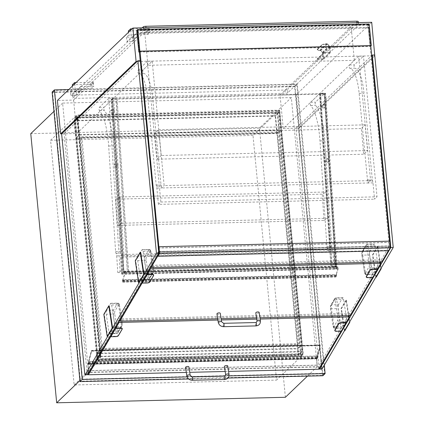 <?xml version="1.0" encoding="UTF-8"?>
<svg xmlns="http://www.w3.org/2000/svg" width="424" height="424" viewBox="0 0 424 424"><rect width="100%" height="100%" fill="white"/><g stroke="black" fill="none" stroke-linecap="round" stroke-linejoin="round"><path stroke-width="0.32" stroke-dasharray="2.12 1.59" d="M285.389 397.288L259.472 128.133L30.767 133.645M291.32 97.578L62.614 103.096L88.526 372.246L317.237 366.734L291.32 97.578L259.472 128.133M317.237 366.734L307.458 376.115M62.614 103.096L53.98 111.374M88.526 372.246L79.898 380.529M302.906 354.819L279.342 110.134L76.945 115.01L100.504 359.695L302.906 354.819L276.549 380.1L252.99 135.415L279.342 110.134M252.99 135.415L50.594 140.291L74.152 384.976L276.549 380.1M74.152 384.976L100.504 359.695M50.594 140.291L76.945 115.01M277.312 113.197L74.915 118.073L98.278 360.718L300.674 355.842L277.312 113.197L279.554 111.046L77.157 115.922L100.52 358.572L302.916 353.69L279.554 111.046M277.678 112.779L74.47 117.676L97.912 361.137L301.12 356.24L277.678 112.779L279.808 110.733L76.601 115.63L100.043 359.096L303.25 354.194L279.808 110.733M322.876 375.744L294.998 86.199L297.24 84.047L68.773 89.554M294.998 86.199L52.12 92.056M324.307 365.128L297.24 84.047M187.132 376.92L191.6 376.809M225.075 376.003L229.013 375.908M188.643 378.982L227.942 378.033M294.632 86.618L52.565 92.453L80.369 381.181L322.436 375.346L294.632 86.618L296.763 84.572L54.696 90.407L82.5 379.136L324.567 373.3L296.763 84.572M98.278 360.718L100.52 358.572M74.915 118.073L77.157 115.922M300.674 355.842L302.916 353.69M80.369 381.181L82.5 379.136M52.565 92.453L54.696 90.407M322.436 375.346L324.567 373.3M74.47 117.676L76.601 115.63M97.912 361.137L100.043 359.096M301.12 356.24L303.25 354.194M371.71 22.297L296.238 94.7L280.047 95.093L283.269 128.53L354.363 60.325L147.918 65.301L144.695 31.864L73.601 100.069L57.41 100.456M147.918 65.301L76.818 133.507L73.601 100.069M87.54 374.721A1.267 0.355 88.6 0 1 87.174 373.777L64.072 133.814L61.639 133.873L76.818 133.507M283.269 128.53L299.461 128.138L296.238 94.7M374.784 55.878L299.461 128.138M137.111 61.475L374.774 55.745M354.363 60.325L351.141 26.887L280.047 95.093M351.141 26.887L144.695 31.864M116.711 255.905L117.803 272.579L120.119 271.291L108.777 98.31L99.338 107.362A1.685 0.472 -91.4 0 0 99.02 108.952A1.685 0.472 -91.4 0 0 99.386 110.6A44.297 12.434 88.6 0 1 108.666 146.015L115.588 251.549A2.109 0.594 -91.4 0 0 116.017 253.223A3.376 0.949 88.6 0 1 116.711 255.905L121.571 255.789A3.376 0.949 -91.4 0 0 120.877 253.107A2.109 0.594 88.6 0 1 120.443 251.432L113.526 145.898A44.297 12.434 -91.4 0 0 104.246 110.484A1.685 0.472 88.6 0 1 103.88 108.835A1.685 0.472 88.6 0 1 104.193 107.246L113.632 98.193L123.882 254.501L330.328 249.524L320.078 93.216L324.938 93.1L336.28 266.081L333.964 267.364L332.872 250.695A3.376 0.949 -91.4 0 0 332.183 248.013A2.109 0.594 88.6 0 1 331.748 246.339L324.826 140.805A44.297 12.434 -91.4 0 0 315.546 105.391A1.685 0.472 88.6 0 1 315.18 103.742A1.685 0.472 88.6 0 1 315.498 102.152L324.938 93.1M108.777 98.31L113.632 98.193M123.882 254.501L121.571 255.789L328.017 250.812L330.328 249.524M117.803 272.579L333.964 267.364M120.119 271.291L336.28 266.081M320.078 93.216L310.638 102.269A1.685 0.472 -91.4 0 0 310.326 103.859A1.685 0.472 -91.4 0 0 310.691 105.507A44.297 12.434 88.6 0 1 319.972 140.922L326.888 246.455A2.109 0.594 -91.4 0 0 327.323 248.13A3.376 0.949 88.6 0 1 328.017 250.812L332.872 250.695M358.625 56.238L349.535 64.957A1.685 0.472 -91.4 0 0 349.228 66.78A1.685 0.472 -91.4 0 0 349.715 68.275A33.75 9.471 88.6 0 1 359.139 93.391L367.47 179.919A2.109 0.594 -91.4 0 0 367.725 181.101A3.376 0.949 88.6 0 1 368.133 182.988L161.687 187.964A3.376 0.949 -91.4 0 0 161.279 186.078A2.109 0.594 88.6 0 1 161.025 184.896L152.693 98.368A33.75 9.471 -91.4 0 0 143.27 73.251A1.685 0.472 88.6 0 1 142.782 71.757A1.685 0.472 88.6 0 1 143.089 69.933L152.179 61.215L164.157 185.595L370.603 180.619L358.625 56.238L363.485 56.122L377.031 196.816L374.562 199.179L372.993 182.871A3.376 0.949 -91.4 0 0 372.585 180.984A2.109 0.594 88.6 0 1 372.33 179.803L363.999 93.275A33.75 9.471 -91.4 0 0 354.575 68.158A1.685 0.472 88.6 0 1 354.082 66.663A1.685 0.472 88.6 0 1 354.395 64.84L363.485 56.122M158.401 204.389L160.871 202.025L147.319 61.332L138.235 70.05A1.685 0.472 -91.4 0 0 137.922 71.873A1.685 0.472 -91.4 0 0 138.415 73.368A33.75 9.471 88.6 0 1 147.838 98.485L156.17 185.012A2.109 0.594 -91.4 0 0 156.424 186.194A3.376 0.949 88.6 0 1 156.832 188.081L158.401 204.389L374.562 199.179M147.319 61.332L152.179 61.215M160.871 202.025L377.031 196.816M156.832 188.081L161.687 187.964L164.157 185.595M372.993 182.871L368.133 182.988L370.603 180.619M128.398 271.535L117.056 98.553L112.599 98.66L111.676 99.179L123.018 272.155L335.538 267.035L324.196 94.054L111.676 99.179L116.128 99.068L127.354 272.113L122.499 272.229L123.654 271.588L128.509 271.471L123.941 271.641L123.018 272.155L123.941 271.641L336.46 266.521L335.538 267.035L336.46 266.521L325.118 93.54L324.196 94.054L319.738 94.16L331.08 267.141L335.538 267.035L324.196 94.054L325.118 93.54L112.599 98.66L123.941 271.641L112.599 98.66L111.676 99.179L123.018 272.155L127.47 272.049M117.056 98.553L128.509 271.471M117.167 98.49L112.312 98.607L123.654 271.588M112.312 98.607L111.157 99.253L122.499 272.229M111.157 99.253L116.012 99.137L127.354 272.113M332.008 266.627L320.666 93.646L325.118 93.54L336.46 266.521L332.008 266.627L336.979 266.447L335.824 267.088L331.08 267.141M320.666 93.646L332.125 266.564M320.783 93.582L325.637 93.466L336.979 266.447M325.637 93.466L324.482 94.107L335.824 267.088M324.482 94.107L319.627 94.229L330.969 267.205M336.062 276.459L336.746 274.953L336.004 276.973L335.819 275.468L338.05 268.652L337.901 267.454L335.055 269.033L333.932 251.941L335.14 268.551L337.849 267.041A1.097 0.307 88.6 0 1 337.896 267.03A1.097 0.307 88.6 0 1 338.204 267.761A1.097 0.307 88.6 0 1 338.129 268.98L335.898 275.796L335.994 276.549L122.663 281.69L122.573 280.942L124.804 274.121A1.097 0.307 -91.4 0 0 124.873 272.902A1.097 0.307 -91.4 0 0 124.566 272.171A1.097 0.307 -91.4 0 0 124.523 272.187L121.815 273.692L120.718 257.018L334.048 251.877M336.746 274.953L123.416 280.094L123.336 279.766L336.661 274.625M123.416 280.094L122.674 282.114L122.494 280.614L124.725 273.793L124.577 272.595L121.725 274.174L335.055 269.033M121.725 274.174L120.607 257.082L333.932 251.941M121.815 273.692L335.14 268.551M123.336 279.766L122.737 281.6M319.161 368.461A1.267 0.355 88.6 0 1 319.124 368.186L296.016 128.223L298.448 128.165L374.699 55.009M296.016 128.223L371.716 55.602M321.917 369.071A1.267 0.355 88.6 0 1 321.551 368.127L298.448 128.165M64.072 133.814L140.323 60.659M139.363 52.014L370.38 46.449L368.302 24.836L136.756 30.417M370.793 46.052L370.38 46.449M139.358 51.914L370.088 46.349L368.048 25.143L137.312 30.708L139.358 51.914L137.588 33.56L138.261 32.913L140.031 51.267L137.986 30.062L137.312 30.708M368.048 25.143L368.721 24.497L370.762 45.702L370.088 46.349M369.198 23.972L368.302 24.836M368.721 24.497L137.986 30.062M140.201 60.664L158.597 251.739L389.333 246.174L390.202 247.568L389.582 241.145M381.706 262.069L381.356 259.785L150.621 265.344L158.597 251.739L157.627 253.388L157.569 253.006L388.305 247.446L389.184 245.941L388.85 242.475L158.12 248.035L158.746 251.978L389.333 246.174L368.324 28L137.588 33.56M370.762 45.702L368.997 27.353L368.324 28M368.997 27.353L138.261 32.913M381.356 259.785L389.333 246.174L390.202 247.568L159.466 253.133L390.202 247.568L388.368 250.701M150.621 265.344L150.849 266.818M157.861 255.873L388.596 250.308L390.202 247.568L389.704 241.139M388.596 250.308L388.654 250.695M158.857 246.81L389.592 241.251M159.466 253.133L390.202 247.568M388.305 247.446L388.363 247.828L389.333 246.174L388.85 242.475M158.232 247.929L388.962 242.369M158.597 251.739L389.333 246.174M157.627 253.388L388.363 247.828M158.12 248.035L158.454 251.506L157.569 253.006M158.454 251.506L389.184 245.941M375.85 277.169L372.473 254.962L377.45 246.477L380.821 268.683M376.252 277.158L372.882 254.951L372.473 254.962M372.882 254.951L377.853 246.466L377.45 246.477M377.853 246.466L381.144 268.132M344.421 330.805L341.044 308.598L346.016 300.113L349.392 322.32M344.823 330.794L341.447 308.587L341.044 308.598M341.447 308.587L346.424 300.102L346.016 300.113M346.424 300.102L349.715 321.768M369.966 251.056A2.952 0.827 -91.4 0 0 369.649 254.978L372.351 272.78A2.952 0.827 -91.4 0 0 373.147 274.498A2.952 0.827 -91.4 0 0 373.486 274.222L377.424 267.507A2.952 0.827 -91.4 0 0 377.742 263.585L375.033 245.782A2.952 0.827 -91.4 0 0 374.238 244.065A2.952 0.827 -91.4 0 0 373.904 244.341L369.966 251.056L363.082 251.225L367.02 244.505L373.904 244.341M338.538 304.692A2.952 0.827 -91.4 0 0 338.219 308.614L340.923 326.416A2.952 0.827 -91.4 0 0 341.718 328.134A2.952 0.827 -91.4 0 0 342.057 327.858L345.995 321.143A2.952 0.827 -91.4 0 0 346.313 317.221L343.604 299.418A2.952 0.827 -91.4 0 0 342.809 297.701A2.952 0.827 -91.4 0 0 342.475 297.977L338.538 304.692L331.653 304.861L335.591 298.141L342.475 297.977M107.611 336.513L104.24 314.306L109.212 305.821M103.832 314.317L104.24 314.306M139.04 282.877L135.669 260.67L140.641 252.185M135.267 260.681L135.669 260.67M138.017 256.647A2.952 0.827 -91.4 0 0 137.699 260.569L140.402 278.372A2.952 0.827 -91.4 0 0 141.203 280.089A2.952 0.827 -91.4 0 0 141.537 279.814L145.474 273.098A2.952 0.827 -91.4 0 0 145.792 269.176L143.089 251.374A2.952 0.827 -91.4 0 0 142.289 249.657A2.952 0.827 -91.4 0 0 141.955 249.932L138.017 256.647L144.902 256.483L148.835 249.763L141.955 249.932M106.588 310.283A2.952 0.827 -91.4 0 0 106.27 314.205L108.973 332.008A2.952 0.827 -91.4 0 0 109.774 333.725A2.952 0.827 -91.4 0 0 110.108 333.45L114.045 326.734A2.952 0.827 -91.4 0 0 114.363 322.812L111.66 305.01A2.952 0.827 -91.4 0 0 110.86 303.293A2.952 0.827 -91.4 0 0 110.526 303.568L106.588 310.283L113.468 310.119L117.406 303.399L110.526 303.568M217.708 318.837L221.111 318.758M256.573 317.905L259.97 317.82M372.717 277.545L377.53 268.848L372.431 277.55M150.282 267.783L150.096 266.564L380.429 261.014L380.593 262.096M150.096 266.564L119.43 318.901L349.758 313.352L380.429 261.014M119.43 318.901L119.616 320.12L349.031 314.587L349.196 315.668M350.107 315.647L349.758 313.352M186.316 372.415L189.719 372.33M225.176 371.477L228.578 371.398M341.288 331.181L346.101 322.484L341.002 331.186M217.894 320.056L221.296 319.972M256.753 319.118L260.156 319.039M118.89 321.355L118.704 320.141L119.616 320.12M118.704 320.141L88.038 372.479L318.366 366.924L349.031 314.587M88.038 372.479L88.218 373.692M318.716 369.225L318.366 366.924M366.235 276.708A2.109 0.837 171.4 0 0 367.804 277.275L372.659 277.158M334.806 330.344A2.109 0.837 171.4 0 0 336.375 330.911L341.23 330.794M122.197 328.489A2.109 0.837 -8.6 0 1 122.138 328.754L118.301 335.299A2.109 0.837 -8.6 0 1 115.763 336.232L110.903 336.349M153.626 274.853A2.109 0.837 -8.6 0 1 153.567 275.118L149.73 281.663A2.109 0.837 -8.6 0 1 147.192 282.596L142.332 282.713M185.558 367.417A1.685 0.668 171.4 0 0 186.814 367.873A1.685 0.668 171.4 0 0 188.897 366.914M227.757 365.976A1.685 0.668 -8.6 0 1 225.674 366.935A1.685 0.668 -8.6 0 1 224.418 366.479M216.95 313.845A1.685 0.668 171.4 0 0 218.206 314.295A1.685 0.668 171.4 0 0 220.289 313.336M259.149 312.398A1.685 0.668 -8.6 0 1 257.066 313.363A1.685 0.668 -8.6 0 1 255.81 312.907M320.327 345.608L91.621 351.12L88.537 362.944L88.717 363.543L89.257 361.465L317.968 355.953L317.343 358.153L320.237 345.311L317.157 357.135L317.353 358.577L317.968 355.953M91.621 351.12L91.531 350.823L320.237 345.311L320.147 345.009L91.441 350.521L87.874 364.19L316.585 358.672L320.147 345.009M316.585 358.672L317.21 365.202L88.505 370.714L88.012 364.317L91.531 350.823L88.446 362.647L88.648 364.089L89.347 361.762L318.058 356.25M89.347 361.762L89.257 361.465M88.505 370.714L87.874 364.19M317.21 365.202L316.717 358.805L320.237 345.311L91.531 350.823L91.441 350.521M88.616 370.603L317.327 365.091M88.012 364.317L316.717 358.805M76.05 138.007L79.527 134.673L77.878 117.543L278.658 112.705L275.181 116.038L74.401 120.882L76.05 138.007L276.83 133.168L280.306 129.834L278.658 112.705M77.878 117.543L74.401 120.882M79.527 134.673L280.306 129.834M276.83 133.168L275.181 116.038M298.618 355.211L275.547 115.625L279.135 112.18L302.206 351.766L298.618 355.211L97.027 360.071L100.615 356.626L302.206 351.766M100.615 356.626L77.55 117.04L73.956 120.485L97.027 360.071M73.956 120.485L275.547 115.625M96.826 353.738L97.393 359.653L100.87 356.319L100.303 350.404L96.826 353.738L297.606 348.899L298.173 354.814L301.649 351.48L301.077 345.565L297.606 348.899M97.393 359.653L298.173 354.814M100.303 350.404L301.077 345.565M100.87 356.319L301.649 351.48M77.55 117.04L279.135 112.18M100.371 349.89L96.895 353.224L76.203 138.309L79.68 134.975L100.371 349.89L301.151 345.051L297.675 348.385L276.983 133.47L280.46 130.136L301.151 345.051M79.68 134.975L280.46 130.136M96.895 353.224L297.675 348.385M76.203 138.309L276.983 133.47M81.837 136.767L102.221 348.422L298.544 343.689L278.165 132.034L81.837 136.767L80.942 137.625L101.32 349.281L102.221 348.422M101.32 349.281L297.648 344.548L277.269 132.892L278.165 132.034M277.269 132.892L80.942 137.625M297.648 344.548L298.544 343.689M119.748 196.964L121.471 223.225L117.538 225.409L115.816 199.153L119.748 196.964L326.194 191.987L327.916 218.249L323.984 220.432L322.267 194.176L326.194 191.987M121.471 223.225L327.916 218.249M117.538 225.409L323.984 220.432M115.816 199.153L322.267 194.176M161.136 155.523L157.325 159.186L154.85 133.491L158.666 129.834L161.136 155.523L367.582 150.547L363.771 154.209L361.296 128.514L365.112 124.857L367.582 150.547M157.325 159.186L363.771 154.209M154.85 133.491L361.296 128.514M158.666 129.834L365.112 124.857M287.859 92.729A2.109 0.503 -5.5 0 1 285.278 93.312L74.38 98.395A2.109 0.503 -5.5 0 1 72.838 98.061A2.109 0.503 -5.5 0 1 72.912 97.907L143.561 30.131A2.109 0.503 -5.5 0 1 146.148 29.548L357.045 24.465A2.109 0.503 -5.5 0 1 358.587 24.799A2.109 0.503 -5.5 0 1 358.508 24.952L287.859 92.729L287.546 89.464A2.109 0.503 -5.5 0 1 284.96 90.052L74.062 95.135A2.109 0.503 -5.5 0 1 72.525 94.801A2.109 0.503 -5.5 0 1 72.599 94.647L142.247 27.83M358.269 21.534A2.109 0.503 -5.5 0 1 358.195 21.688L287.546 89.464M323.841 52.528L323.883 52.936L330.36 52.783L329.761 46.56A1.267 1.177 46.2 0 0 329.321 45.702L327.434 44.017A1.267 1.177 46.2 0 0 327.058 43.773L327.1 44.244L329.321 46.232L329.914 52.385L323.841 52.528L317.115 58.984L317.152 59.392L323.883 52.936M317.152 59.392L323.629 59.238L323.03 53.016A1.267 1.177 46.2 0 0 322.59 52.157L320.708 50.472A1.267 1.177 46.2 0 0 320.327 50.228L319.823 50.122A4.219 1.007 -5.5 0 1 317.237 49.449A4.219 1.007 -5.5 0 1 317.391 49.142L317.428 49.55A4.219 1.007 174.5 0 0 317.279 49.857A4.219 1.007 174.5 0 0 320.189 50.53L322.595 52.687L323.183 58.841L329.914 52.385M323.183 58.841L317.115 58.984M322.595 52.687L329.321 46.232M320.189 50.53L326.915 44.08A4.219 1.007 174.5 0 0 321.917 45.246L321.874 44.838A4.219 1.007 -5.5 0 1 326.533 43.688L327.058 43.773M317.428 49.55L321.917 45.246M317.391 49.142L321.874 44.838M323.629 59.238L330.36 52.783M327.911 161.867A1.685 1.601 60.9 0 0 329.204 159.419A1.685 1.601 60.9 0 0 326.252 160.622A1.685 1.601 60.9 0 0 327.911 161.867M327.042 162.35A1.685 1.601 60.9 0 0 328.335 159.901A1.685 1.601 60.9 0 0 325.383 161.104A1.685 1.601 60.9 0 0 327.042 162.35M324.36 107.68A1.685 1.601 60.9 0 0 325.648 105.232A1.685 1.601 60.9 0 0 322.696 106.435A1.685 1.601 60.9 0 0 324.36 107.68M323.491 108.162A1.685 1.601 60.9 0 0 324.784 105.714A1.685 1.601 60.9 0 0 321.832 106.917A1.685 1.601 60.9 0 0 323.491 108.162M116.388 163.627A1.685 1.601 60.9 0 0 115.1 166.07A1.685 1.601 60.9 0 0 118.052 164.872A1.685 1.601 60.9 0 0 116.388 163.627M115.524 164.109A1.685 1.601 60.9 0 0 114.231 166.553A1.685 1.601 60.9 0 0 117.183 165.355A1.685 1.601 60.9 0 0 115.524 164.109M112.837 109.44A1.685 1.601 60.9 0 0 111.544 111.883A1.685 1.601 60.9 0 0 114.496 110.685A1.685 1.601 60.9 0 0 112.837 109.44M111.968 109.922A1.685 1.601 60.9 0 0 110.68 112.371A1.685 1.601 60.9 0 0 113.632 111.168A1.685 1.601 60.9 0 0 111.968 109.922M126.522 37.238L126.935 41.52L131.419 37.217L137.09 37.079L136.676 32.796L132.193 37.1L126.522 37.238L128.763 35.086L128.493 32.261M130.735 30.109L131.419 37.217M136.676 32.796L149.227 32.494L149.81 32.69L148.018 34.413L128.763 35.086M132.081 28.821L148.835 28.419L149.418 28.609L147.621 30.332L128.371 31.005M137.09 37.079L132.601 41.382L126.935 41.52M132.193 37.1L132.601 41.382M81.016 90.868L80.608 86.586L76.119 90.89L76.532 95.172L70.866 95.31L75.35 91.006L81.016 90.868L76.532 95.172M76.119 90.89L70.453 91.028L70.866 95.31M70.453 91.028L72.695 88.876L72.425 86.051M74.666 83.899L75.35 91.006M80.608 86.586L93.153 86.284L93.741 86.48L91.944 88.203L72.695 88.876M76.013 82.611L92.761 82.208L93.349 82.399L91.552 84.122L72.303 84.795M99.338 107.362L104.193 107.246M99.386 110.6L104.246 110.484M108.666 146.015L113.526 145.898M115.588 251.549L120.443 251.432M116.017 253.223L120.877 253.107M310.638 102.269L315.498 102.152M310.691 105.507L315.546 105.391M319.972 140.922L324.826 140.805M326.888 246.455L331.748 246.339M327.323 248.13L332.183 248.013M138.235 70.05L143.089 69.933M138.415 73.368L143.27 73.251M147.838 98.485L152.693 98.368M156.17 185.012L161.025 184.896M156.424 186.194L161.279 186.078M349.535 64.957L354.395 64.84M349.715 68.275L354.575 68.158M359.139 93.391L363.999 93.275M367.47 179.919L372.33 179.803M367.725 181.101L372.585 180.984M122.817 281.928L336.147 276.787M122.494 280.614L335.819 275.468M124.725 273.793L338.05 268.652M124.55 272.6L337.875 267.459M124.523 272.187L337.849 267.041M124.804 274.121L338.129 268.98M122.573 280.942L335.898 275.796M319.124 368.186L321.551 368.127M87.174 373.777L84.747 373.836M365.981 245.682L362.043 252.402A1.685 0.472 -91.4 0 0 361.863 254.638L364.566 272.447A1.685 0.472 -91.4 0 0 365.212 273.273L369.15 266.553A1.685 0.472 -91.4 0 0 369.331 264.311L366.627 246.508A1.685 0.472 -91.4 0 0 365.981 245.682A1.267 1.108 -149.6 0 1 367.02 244.505A2.952 0.827 88.6 0 1 367.359 244.235A2.952 0.827 88.6 0 1 368.154 245.947L370.857 263.755A2.952 0.827 88.6 0 1 370.539 267.671L366.601 274.392A2.952 0.827 88.6 0 1 366.267 274.662A2.952 0.827 88.6 0 1 365.472 272.95L362.764 255.142L369.649 254.978M361.863 254.638A1.267 0.503 171.4 0 0 361.826 254.803A1.267 0.503 171.4 0 0 362.764 255.142A2.952 0.827 88.6 0 1 363.082 251.225A1.267 1.108 -149.6 0 0 362.165 251.734L366.103 245.014L367.359 244.235L374.238 244.065M364.566 272.447A1.267 0.503 171.4 0 0 364.529 272.606A1.267 0.503 171.4 0 0 365.472 272.95L372.351 272.78M365.212 273.273A1.267 1.108 -149.6 0 0 366.601 274.392L373.486 274.222M369.15 266.553A1.267 1.108 -149.6 0 0 370.539 267.671L377.424 267.507M369.331 264.311A1.267 0.503 171.4 0 1 370.857 263.755L377.742 263.585M366.627 246.508A1.267 0.503 171.4 0 1 368.154 245.947L375.033 245.782M362.043 252.402A1.267 1.108 -149.6 0 1 362.165 251.734L361.826 254.803L364.529 272.606C365.022 274.307 365.599 274.991 366.267 274.662L373.147 274.498M330.434 308.274L333.137 326.083A1.685 0.472 -91.4 0 0 333.783 326.904L337.721 320.189A1.685 0.472 -91.4 0 0 337.901 317.947L335.199 300.144A1.685 0.472 -91.4 0 0 334.552 299.317L330.614 306.038A1.685 0.472 -91.4 0 0 330.434 308.274A1.267 0.503 171.4 0 0 330.397 308.439A1.267 0.503 171.4 0 0 331.335 308.778A2.952 0.827 88.6 0 1 331.653 304.861A1.267 1.108 30.4 0 0 330.736 305.37L334.674 298.65A1.267 1.108 30.4 0 1 335.591 298.141A2.952 0.827 88.6 0 1 335.93 297.871A2.952 0.827 88.6 0 1 336.725 299.583L339.428 317.391A2.952 0.827 88.6 0 1 339.11 321.307L335.172 328.028A2.952 0.827 88.6 0 1 334.838 328.298A2.952 0.827 88.6 0 1 334.043 326.581L331.335 308.778L338.219 308.614M333.137 326.083A1.267 0.503 171.4 0 0 333.1 326.241A1.267 0.503 171.4 0 0 334.043 326.581L340.923 326.416M333.783 326.904A1.267 1.108 30.4 0 0 335.172 328.028L342.057 327.858M337.721 320.189A1.267 1.108 30.4 0 0 339.11 321.307L345.995 321.143M337.901 317.947A1.267 0.503 171.4 0 1 339.428 317.391L346.313 317.221M335.199 300.144A1.267 0.503 171.4 0 1 336.725 299.583L343.604 299.418M341.718 328.134L334.838 328.298C334.17 328.626 333.593 327.943 333.1 326.241L330.397 308.439L330.736 305.37A1.267 1.108 30.4 0 0 330.614 306.038M342.809 297.701L335.93 297.871L334.674 298.65A1.267 1.108 30.4 0 0 334.552 299.317M150.223 250.886L146.291 257.601A1.685 0.472 -91.4 0 0 146.105 259.843L148.813 277.646A1.685 0.472 -91.4 0 0 149.46 278.473L153.393 271.752A1.685 0.472 -91.4 0 0 153.578 269.516L150.875 251.708A1.685 0.472 -91.4 0 0 150.223 250.886A1.267 1.108 30.4 0 0 148.835 249.763A2.952 0.827 88.6 0 1 149.174 249.492A2.952 0.827 88.6 0 1 149.969 251.209L152.672 269.012A2.952 0.827 88.6 0 1 152.354 272.929L148.416 279.649A2.952 0.827 88.6 0 1 148.082 279.92A2.952 0.827 88.6 0 1 147.287 278.208L144.579 260.4L137.699 260.569M146.105 259.843A1.267 0.503 -8.6 0 1 144.579 260.4A2.952 0.827 88.6 0 1 144.902 256.483A1.267 1.108 30.4 0 1 146.291 257.601M148.813 277.646A1.267 0.503 -8.6 0 1 147.287 278.208L140.402 278.372M145.474 273.098L152.354 272.929A1.267 1.108 30.4 0 0 153.271 272.42L149.338 279.14A1.267 1.108 30.4 0 1 148.416 279.649L141.537 279.814M143.089 251.374L149.969 251.209A1.267 0.503 -8.6 0 1 150.907 251.549L153.615 269.351A1.267 0.503 -8.6 0 0 152.672 269.012L145.792 269.176M142.289 249.657L149.174 249.492C149.836 249.164 150.419 249.847 150.907 251.549A1.267 0.503 -8.6 0 1 150.875 251.708M153.393 271.752A1.267 1.108 30.4 0 1 153.271 272.42L153.615 269.351A1.267 0.503 -8.6 0 1 153.578 269.516M141.203 280.089L148.082 279.92L149.338 279.14A1.267 1.108 30.4 0 0 149.46 278.473M118.794 304.522L114.856 311.237A1.685 0.472 -91.4 0 0 114.676 313.479L117.379 331.282A1.685 0.472 -91.4 0 0 118.031 332.109L121.964 325.388A1.685 0.472 -91.4 0 0 122.149 323.152L119.441 305.344A1.685 0.472 -91.4 0 0 118.794 304.522A1.267 1.108 -149.6 0 0 117.406 303.399A2.952 0.827 88.6 0 1 117.745 303.128A2.952 0.827 88.6 0 1 118.54 304.845L121.243 322.648A2.952 0.827 88.6 0 1 120.925 326.565L116.987 333.285A2.952 0.827 88.6 0 1 116.653 333.556A2.952 0.827 88.6 0 1 115.858 331.844L113.15 314.036L106.27 314.205M114.676 313.479A1.267 0.503 -8.6 0 1 113.15 314.036A2.952 0.827 88.6 0 1 113.468 310.119A1.267 1.108 -149.6 0 1 114.856 311.237M117.379 331.282A1.267 0.503 -8.6 0 1 115.858 331.844L108.973 332.008M118.031 332.109A1.267 1.108 -149.6 0 1 116.987 333.285L110.108 333.45M121.964 325.388A1.267 1.108 -149.6 0 1 120.925 326.565L114.045 326.734M111.66 305.01L118.54 304.845A1.267 0.503 -8.6 0 1 119.478 305.185L122.186 322.987A1.267 0.503 -8.6 0 0 121.243 322.648L114.363 322.812M110.86 303.293L117.745 303.128C118.694 303.028 119.271 303.711 119.478 305.185A1.267 0.503 -8.6 0 1 119.441 305.344M109.774 333.725L116.653 333.556L117.904 332.776L121.842 326.056L122.186 322.987A1.267 0.503 -8.6 0 1 122.149 323.152M367.862 277.662L367.804 277.275M336.433 331.298L336.375 330.911M122.192 329.141L122.138 328.754M118.36 335.681L118.301 335.299M115.821 336.614L115.763 336.232M153.626 275.505L153.567 275.118M149.789 282.045L149.73 281.663M147.25 282.978L147.192 282.596M186.836 375.844A1.685 0.668 171.4 0 0 188.092 376.295A1.685 0.668 171.4 0 0 190.175 375.335M192.252 380.259A1.685 0.472 88.6 0 1 191.796 379.284A1.685 0.472 88.6 0 1 192.167 376.888M224.635 379.48A1.685 0.472 88.6 0 1 224.179 378.5A1.685 0.472 88.6 0 1 224.55 376.104M229.034 374.397A1.685 0.668 -8.6 0 1 226.951 375.362A1.685 0.668 -8.6 0 1 225.701 374.906M218.233 322.267A1.685 0.668 171.4 0 0 219.484 322.722A1.685 0.668 171.4 0 0 221.567 321.763M223.644 326.687A1.685 0.472 88.6 0 1 223.188 325.706A1.685 0.472 88.6 0 1 223.565 323.311M256.027 325.908A1.685 0.472 88.6 0 1 255.571 324.927A1.685 0.472 88.6 0 1 255.948 322.531M260.426 320.825A1.685 0.668 -8.6 0 1 258.343 321.784A1.685 0.668 -8.6 0 1 257.092 321.334M88.717 363.543L317.428 358.031M88.537 362.944L317.247 357.432M88.446 362.647L317.157 357.135M88.807 363.845L317.512 358.333M284.96 90.052L285.278 93.312M74.062 95.135L74.38 98.395M72.599 94.647L72.912 97.907M143.339 27.804L143.561 30.131M145.973 27.74L146.148 29.548M356.87 22.658L357.045 24.465M358.195 21.688L358.508 24.952M319.823 50.122L326.533 43.688M320.708 50.472L327.434 44.017M322.59 52.157L329.321 45.702M323.03 53.016L329.761 46.56M320.374 50.695L320.327 50.228M148.835 28.419L149.227 32.494M149.418 28.609L149.81 32.69M147.621 30.332L148.018 34.413M146.587 30.57L146.98 34.646M92.761 82.208L93.153 86.284M93.349 82.399L93.741 86.48M91.552 84.122L91.944 88.203M90.519 84.36L90.911 88.436M122.674 282.114L336.004 276.973M124.577 272.595L337.901 267.454M124.566 272.171L337.896 267.03M122.663 281.69L335.994 276.549M88.637 363.665L317.343 358.153M88.648 364.089L317.353 358.577M72.525 94.801L72.838 98.061M358.375 22.62L358.587 24.799M317.279 49.857L317.237 49.449M326.984 158.724L326.114 159.207M328.621 161.677L327.757 162.159M323.427 104.537L322.563 105.02M325.07 107.489L324.201 107.972M115.678 163.818L114.809 164.3M117.321 166.77L116.452 167.252M112.127 109.63L111.258 110.113M113.765 112.583L112.901 113.065M149.449 28.551L149.842 32.627M93.375 82.341L93.773 86.417"/><path stroke-width="0.64" d="M307.458 376.115L285.389 397.288L56.678 402.8L30.767 133.645L53.98 111.374M79.898 380.529L56.678 402.8M82.245 379.448L80.004 381.6L52.12 92.056L54.362 89.904L82.245 379.448L187.132 376.92M68.773 89.554L54.362 89.904M227.942 378.033L322.876 375.744L325.123 373.592L324.307 365.128M191.6 376.809L225.075 376.003M229.013 375.908L325.123 373.592M80.004 381.6L188.643 378.982M374.774 55.745L371.71 22.297L132.882 28.058L57.41 100.456L60.627 133.899L61.639 133.873L137.895 60.717L156.429 253.208L85.256 374.662A1.267 0.355 88.6 0 1 85.113 374.779A1.267 0.355 88.6 0 1 84.747 373.836L61.639 133.873M132.882 28.058L136.099 61.496L60.627 133.899M136.099 61.496L137.111 61.475M371.716 55.602L372.272 55.067L374.699 55.009L393.234 247.499L322.065 368.954A1.267 0.355 88.6 0 1 321.917 369.071L319.489 369.129A1.267 0.355 88.6 0 1 319.161 368.461M372.272 55.067L390.806 247.558L393.234 247.499M390.806 247.558L319.632 369.013A1.267 0.355 88.6 0 1 319.489 369.129M137.895 60.717L140.323 60.659L158.857 253.144L156.429 253.208M158.857 253.144L87.689 374.604A1.267 0.355 88.6 0 1 87.54 374.721L85.113 374.779M139.734 51.166L371.281 45.585L369.198 23.972L137.657 29.553L139.734 51.166L138.839 52.03L139.363 52.014M371.281 45.585L370.793 46.052M389.582 241.145L370.762 45.702L140.031 51.267L139.358 51.914L140.201 60.664M137.657 29.553L136.756 30.417L138.839 52.03M140.031 51.267L159.466 253.133L158.746 251.978L159.466 253.133L157.919 256.255L388.654 250.695L390.345 247.807L389.704 241.139L158.968 246.704L159.609 253.367L390.345 247.807M150.849 266.818L150.971 267.629L381.706 262.069L388.368 250.701M150.971 267.629L159.466 253.133L158.968 246.704M159.609 253.367L157.919 256.255M380.821 268.683L375.85 277.169L376.252 277.158L381.224 268.673L380.821 268.683M381.144 268.132L381.224 268.673M349.392 322.32L344.421 330.805L344.823 330.794L349.795 322.309L349.392 322.32M349.715 321.768L349.795 322.309M112.588 328.028L107.611 336.513L107.208 336.524L103.832 314.317L108.809 305.826L109.212 305.821L112.588 328.028L112.18 328.038L107.208 336.524M108.809 305.826L112.18 328.038M144.017 274.392L139.04 282.877L138.637 282.887L135.267 260.681L140.238 252.19L140.641 252.185L144.017 274.392L143.609 274.402L138.637 282.887M140.238 252.19L143.609 274.402M119.616 320.12L119.78 321.201L150.446 268.864L380.779 263.309L377.53 268.848L372.675 268.964A2.109 0.837 171.4 0 0 370.131 269.897L366.299 276.443A2.109 0.837 171.4 0 0 366.235 276.708L366.294 277.095A2.109 0.837 171.4 0 0 367.862 277.662L372.717 277.545L377.53 268.848M119.78 321.201L217.708 318.837M221.111 318.758L256.573 317.905M259.97 317.82L350.107 315.647L372.431 277.55M150.446 268.864L150.282 267.783M380.593 262.096L380.779 263.309M88.218 373.692L88.383 374.774L119.054 322.436L217.894 320.056M88.383 374.774L186.316 372.415M189.719 372.33L225.176 371.477M228.578 371.398L318.716 369.225L341.002 331.186M260.156 319.039L349.381 316.887L346.101 322.484L341.246 322.6A2.109 0.837 171.4 0 0 338.702 323.533L334.87 330.079A2.109 0.837 171.4 0 0 334.806 330.344L334.865 330.731A2.109 0.837 171.4 0 0 336.433 331.298L341.288 331.181L346.101 322.484M221.296 319.972L256.753 319.118M119.054 322.436L118.89 321.355M349.196 315.668L349.381 316.887M377.588 269.235L372.733 269.351A2.109 0.837 171.4 0 0 370.189 270.284L366.357 276.824A2.109 0.837 171.4 0 0 366.294 277.095M346.159 322.871L341.304 322.987A2.109 0.837 171.4 0 0 338.76 323.92L334.928 330.46A2.109 0.837 171.4 0 0 334.865 330.731M110.903 336.349L115.773 328.038L120.628 327.922A2.109 0.837 -8.6 0 1 122.197 328.489L122.255 328.87A2.109 0.837 -8.6 0 1 122.192 329.141L118.36 335.681A2.109 0.837 -8.6 0 1 115.821 336.614L110.961 336.73L110.903 336.349M110.961 336.73L115.773 328.038M115.832 328.42L120.686 328.303A2.109 0.837 -8.6 0 1 122.255 328.87M142.332 282.713L147.202 274.402L152.057 274.286A2.109 0.837 -8.6 0 1 153.626 274.853L153.684 275.234A2.109 0.837 -8.6 0 1 153.626 275.505L149.789 282.045A2.109 0.837 -8.6 0 1 147.25 282.978L142.39 283.094L142.332 282.713M142.39 283.094L147.202 274.402M147.261 274.784L152.115 274.667A2.109 0.837 -8.6 0 1 153.684 275.234M190.175 375.335L188.897 366.914A1.685 0.668 171.4 0 0 187.127 366.506A1.685 0.668 171.4 0 0 185.558 367.417L186.836 375.844C187.535 378.616 189.337 380.089 192.252 380.259A1.685 0.472 88.6 0 0 192.682 378.563A1.685 0.472 88.6 0 0 192.167 376.888L190.175 375.335A1.685 0.668 171.4 0 0 188.404 374.927A1.685 0.668 171.4 0 0 186.836 375.844M225.701 374.906L224.418 366.479A1.685 0.668 -8.6 0 1 225.987 365.567A1.685 0.668 -8.6 0 1 227.757 365.976L229.034 374.397A1.685 0.668 -8.6 0 0 227.264 373.989A1.685 0.668 -8.6 0 0 225.701 374.906L224.55 376.104A1.685 0.472 88.6 0 1 225.065 377.784A1.685 0.472 88.6 0 1 224.635 379.48L192.252 380.259M221.567 321.763L220.289 313.336A1.685 0.668 171.4 0 0 218.519 312.928A1.685 0.668 171.4 0 0 216.95 313.845L218.233 322.267C218.927 325.038 220.729 326.512 223.644 326.687A1.685 0.472 88.6 0 0 224.079 324.991A1.685 0.472 88.6 0 0 223.565 323.311L221.567 321.763A1.685 0.668 171.4 0 0 219.802 321.355A1.685 0.668 171.4 0 0 218.233 322.267M257.092 321.334L255.81 312.907A1.685 0.668 -8.6 0 1 257.379 311.99A1.685 0.668 -8.6 0 1 259.149 312.398L260.426 320.825A1.685 0.668 -8.6 0 0 258.661 320.417A1.685 0.668 -8.6 0 0 257.092 321.334L255.948 322.531A1.685 0.472 88.6 0 1 256.462 324.206A1.685 0.472 88.6 0 1 256.027 325.908L223.644 326.687M142.247 27.83L143.248 26.871A2.109 0.503 -5.5 0 1 145.835 26.283L356.732 21.2A2.109 0.503 -5.5 0 1 358.269 21.534L358.375 22.62M128.493 32.261L128.371 31.005L130.619 28.853L130.735 30.109M130.619 28.853L132.081 28.821M72.425 86.051L72.303 84.795L74.545 82.643L74.666 83.899M74.545 82.643L76.013 82.611M319.632 369.013L322.065 368.954M87.689 374.604L85.256 374.662M372.733 269.351L372.675 268.964M370.189 270.284L370.131 269.897M366.357 276.824L366.299 276.443M341.304 322.987L341.246 322.6M338.76 323.92L338.702 323.533M334.928 330.46L334.87 330.079M120.686 328.303L120.628 327.922M152.115 274.667L152.057 274.286M143.248 26.871L143.339 27.804M145.835 26.283L145.973 27.74M356.732 21.2L356.87 22.658M224.55 376.104L192.167 376.888M224.635 379.48C227.683 379.104 229.146 377.408 229.034 374.397M255.948 322.531L223.565 323.311M256.027 325.908C259.075 325.526 260.543 323.835 260.426 320.825"/></g></svg>
